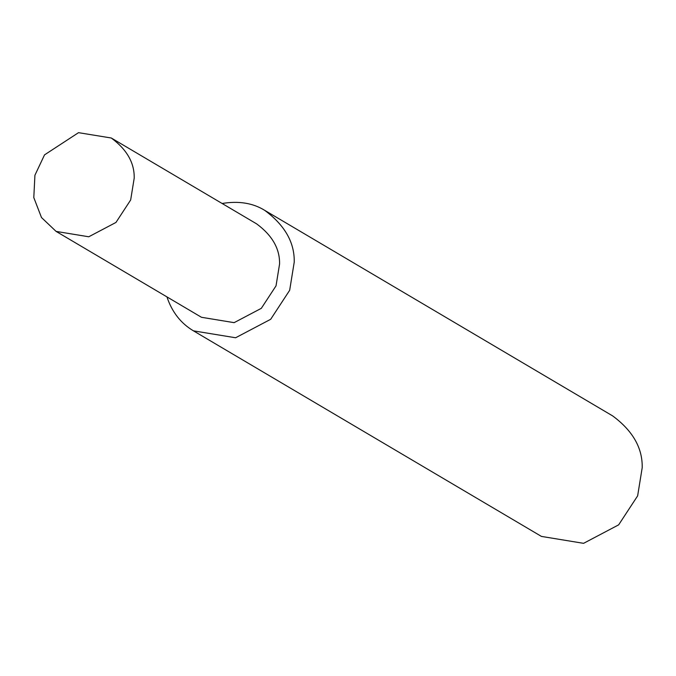 <?xml version="1.0" encoding="UTF-8"?>
<svg xmlns="http://www.w3.org/2000/svg" width="676" height="676" viewBox="0 0 676 676"><rect width="100%" height="100%" fill="white"/><g stroke="black" fill="none" stroke-linecap="round" stroke-linejoin="round"><path stroke-width="1.01" d="M166.938 296.891C172.017 312.058 180.855 323.373 193.463 330.851L541.434 536.414L583.574 543.335L618.658 524.846L637.637 495.863L642.2 467.707C642.639 448.061 632.778 430.789 612.633 415.892L264.662 210.321C252.875 203.037 238.696 200.755 222.125 203.484M193.463 330.851L235.603 337.763L270.687 319.283L289.666 290.291L294.229 262.136C294.66 242.49 284.807 225.218 264.662 210.321M56.108 231.412L201.473 317.289L234.124 322.655L261.325 308.324L276.028 285.855L279.568 264.037C279.906 248.81 272.267 235.425 256.652 223.883L111.286 138.005L78.526 132.665L44.523 154.872L34.924 175.245L33.8 197.595L41.489 217.537L56.108 231.412L88.759 236.777L115.959 222.446L130.662 199.978L134.203 178.16C134.541 162.933 126.902 149.548 111.286 138.005"/></g></svg>
